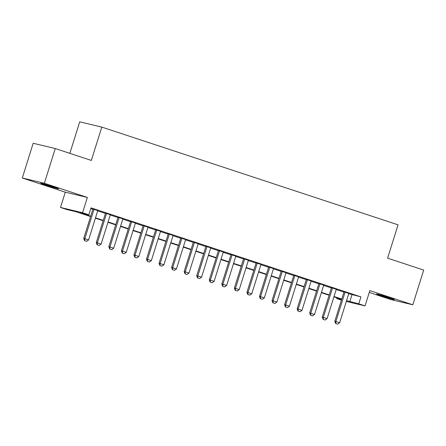 <?xml version="1.0" encoding="UTF-8"?>
<svg xmlns="http://www.w3.org/2000/svg" width="446" height="446" viewBox="0 0 446 446"><rect width="100%" height="100%" fill="white"/><g stroke="black" fill="none" stroke-linecap="round" stroke-linejoin="round"><path stroke-width="0.67" d="M45.838 185.107A9.321 0.301 -162.6 0 0 58.549 188.803A9.321 0.301 -162.6 0 0 53.47 186.924A9.321 0.301 -162.6 0 0 40.759 183.228A9.321 0.301 -162.6 0 0 45.838 185.107M381.642 295.882A9.321 0.301 -162.6 0 0 394.359 299.578A9.321 0.301 -162.6 0 0 389.28 297.699A9.321 0.301 -162.6 0 0 376.569 294.003A9.321 0.301 -162.6 0 0 381.642 295.882M90.583 216.566L75.731 211.666L66.783 209.536L60.505 207.462L82.577 212.725L88.854 214.799L79.906 212.664L90.694 216.221M65.294 192.187L87.366 197.444L44.371 183.261L55.254 148.535L33.182 143.278L22.3 178.004L65.294 192.187L60.505 207.462M69.849 153.352L79.722 121.842L101.794 127.104L398.055 224.834L387.607 258.173L423.7 270.075L412.818 304.802L369.823 290.619L365.034 305.9L346.325 301.44M369.249 292.453L390.746 299.545L412.818 304.802M341.424 300.13L336.685 298.569L341.547 299.729M336.92 297.828L336.685 298.569M44.371 183.261L22.3 178.004M97.763 210.601L92.952 209.018M110.318 214.743L105.507 213.16M122.867 218.886L118.056 217.297M135.422 223.028L130.611 221.439M147.977 227.17L143.166 225.581M160.532 231.312L155.721 229.723M173.081 235.449L168.27 233.866M185.636 239.591L180.825 238.002M198.191 243.733L193.38 242.145M210.746 247.876L205.935 246.287M223.301 252.018L218.484 250.429M235.85 256.155L231.039 254.571M248.405 260.297L243.594 258.708M260.96 264.439L256.149 262.85M273.515 268.581L268.698 266.992M286.064 272.723L281.253 271.135M298.619 276.86L293.808 275.277M311.174 281.002L306.363 279.413M323.729 285.145L318.912 283.556M336.278 289.287L331.467 287.698M348.755 293.685L360.931 296.885L91.029 207.853L88.854 214.799M90.8 208.594L92.868 209.274M97.68 210.863L105.423 213.417M110.234 215.005L117.978 217.559M122.789 219.148L130.527 221.701M135.344 223.284L143.082 225.843M147.894 227.427L155.637 229.98M160.448 231.569L168.192 234.122M173.003 235.711L180.747 238.264M185.558 239.853L193.296 242.407M198.108 243.99L205.851 246.549M210.663 248.132L218.406 250.685M223.217 252.274L230.961 254.828M235.772 256.417L243.51 258.97M248.322 260.559L256.065 263.112M260.877 264.695L268.62 267.254M273.431 268.838L281.175 271.391M285.986 272.98L293.724 275.533M298.536 277.122L306.279 279.675M311.091 281.264L318.834 283.818M323.645 285.407L331.389 287.96M336.2 289.543L343.938 292.097M348.833 293.429L344.022 291.84M87.366 197.444L82.577 212.725M360.931 296.885L358.757 303.832L365.034 305.9M55.254 148.535L91.346 160.443L101.794 127.104M341.658 299.389L333.915 296.835M329.103 295.246L321.36 292.693M316.548 291.11L308.805 288.556M303.994 286.968L296.255 284.414M291.439 282.825L283.701 280.272M278.889 278.683L271.146 276.13M266.334 274.541L258.591 271.988M253.78 270.404L246.041 267.851M241.225 266.262L233.487 263.709M228.675 262.12L220.932 259.566M216.12 257.978L208.377 255.424M203.566 253.835L195.827 251.282M191.011 249.699L183.273 247.145M178.461 245.556L170.718 243.003M165.906 241.414L158.163 238.861M153.352 237.272L145.608 234.719M140.797 233.13L133.059 230.576M128.247 228.993L120.504 226.44M115.692 224.851L107.949 222.298M103.138 220.709L95.394 218.155M346.575 300.632L358.757 303.832M95.505 217.81L103.249 220.363M108.06 221.952L115.798 224.505M120.61 226.089L128.353 228.647M133.164 230.231L140.908 232.784M145.719 234.373L153.463 236.926M158.274 238.515L166.012 241.069M170.824 242.657L178.567 245.211M183.378 246.794L191.122 249.353M195.933 250.936L203.677 253.49M208.488 255.079L216.226 257.632M221.043 259.221L228.781 261.774M233.593 263.363L241.336 265.916M246.147 267.505L253.891 270.059M258.702 271.642L266.44 274.195M271.257 275.784L278.995 278.337M283.807 279.926L291.55 282.48M296.361 284.069L304.105 286.622M308.916 288.211L316.654 290.764M321.471 292.347L329.209 294.901M334.021 296.49L341.764 299.043M351.983 294.75L349.809 301.697M335.799 323.534L337.683 324.158L335.799 323.534L335.871 321.527L334.801 321.271L344.061 291.717M348.872 293.301L339.64 322.77L335.871 321.527L345.109 292.063M337.683 324.158L339.64 322.77M334.801 321.271L335.621 323.495M323.25 319.397L325.128 320.016L323.25 319.397L323.317 317.385L322.246 317.128L331.506 287.575M336.317 289.164L327.085 318.628L323.317 317.385L332.554 287.921M325.128 320.016L327.085 318.628M322.246 317.128L323.066 319.353M310.695 315.255L312.579 315.874L310.695 315.255L310.767 313.243L309.691 312.986L318.951 283.433M323.768 285.022L314.53 314.486L310.767 313.243L319.999 283.779M312.579 315.874L314.53 314.486M309.691 312.986L310.516 315.21M298.14 311.113L300.024 311.732L298.14 311.113L298.212 309.1L297.136 308.844L306.402 279.291M311.213 280.88L301.975 310.344L298.212 309.1L307.445 279.636M300.024 311.732L301.975 310.344M297.136 308.844L297.961 311.068M285.585 306.971L287.469 307.595L285.585 306.971L285.657 304.964L284.587 304.707L293.847 275.149M298.658 276.737L289.426 306.201L285.657 304.964L294.89 275.494M287.469 307.595L289.426 306.201M284.587 304.707L285.407 306.926M273.036 302.828L274.914 303.453L273.036 302.828L273.103 300.821L272.032 300.565L281.292 271.012M286.103 272.595L276.871 302.065L273.103 300.821L282.34 271.352M274.914 303.453L276.871 302.065M272.032 300.565L272.852 302.789M260.481 298.686L262.365 299.311L260.481 298.686L260.553 296.679L259.477 296.423L268.737 266.87M273.554 268.459L264.316 297.922L260.553 296.679L269.785 267.215M262.365 299.311L264.316 297.922M259.477 296.423L260.302 298.647M247.926 294.55L249.81 295.168L247.926 294.55L247.998 292.537L246.922 292.281L256.188 262.727M260.999 264.316L251.761 293.78L247.998 292.537L257.231 263.073M249.81 295.168L251.761 293.78M246.922 292.281L247.747 294.505M235.371 290.407L237.255 291.026L235.371 290.407L235.443 288.395L234.373 288.138L243.633 258.585M248.444 260.174L239.212 289.638L235.443 288.395L244.676 258.931M237.255 291.026L239.212 289.638M234.373 288.138L235.193 290.363M222.822 286.265L224.7 286.889L222.822 286.265L222.888 284.258L221.818 284.002L231.078 254.443M235.889 256.032L226.657 285.496L222.888 284.258L232.126 254.789M224.7 286.889L226.657 285.496M221.818 284.002L222.638 286.22M210.267 282.123L212.151 282.747L210.267 282.123L210.339 280.116L209.263 279.859L218.523 250.306M223.335 251.89L214.102 281.359L210.339 280.116L219.571 250.646M212.151 282.747L214.102 281.359M209.263 279.859L210.088 282.084M197.712 277.981L199.596 278.605L197.712 277.981L197.784 275.974L196.708 275.717L205.974 246.164M210.785 247.753L201.547 277.217L197.784 275.974L207.016 246.51M199.596 278.605L201.547 277.217M196.708 275.717L197.533 277.942M185.157 273.844L187.041 274.463L185.157 273.844L185.229 271.831L184.159 271.575L193.419 242.022M198.23 243.611L188.998 273.075L185.229 271.831L194.462 242.368M187.041 274.463L188.998 273.075M184.159 271.575L184.978 273.799M172.602 269.702L174.486 270.321L172.602 269.702L172.674 267.689L171.604 267.433L180.864 237.88M185.675 239.469L176.443 268.932L172.674 267.689L181.912 238.225M174.486 270.321L176.443 268.932M171.604 267.433L172.424 269.657M160.053 265.56L161.931 266.184L160.053 265.56L160.125 263.553L159.049 263.296L168.309 233.737M173.12 235.326L163.888 264.79L160.125 263.553L169.357 234.083M161.931 266.184L163.888 264.79M159.049 263.296L159.874 265.515M147.498 261.417L149.382 262.042L147.498 261.417L147.57 259.41L146.494 259.154L155.76 229.601M160.571 231.184L151.333 260.654L147.57 259.41L156.802 229.941M149.382 262.042L151.333 260.654M146.494 259.154L147.319 261.378M134.943 257.275L136.827 257.899L134.943 257.275L135.015 255.268L133.939 255.012L143.205 225.459M148.016 227.047L138.784 256.511L135.015 255.268L144.248 225.804M136.827 257.899L138.784 256.511M133.939 255.012L134.764 257.236M122.388 253.138L124.272 253.757L122.388 253.138L122.46 251.126L121.39 250.869L130.65 221.316M135.461 222.905L126.229 252.369L122.46 251.126L131.698 221.662M124.272 253.757L126.229 252.369M121.39 250.869L122.21 253.094M109.839 248.996L111.717 249.615L109.839 248.996L109.911 246.984L108.835 246.727L118.095 217.174M122.906 218.763L113.674 248.227L109.911 246.984L119.143 217.52M111.717 249.615L113.674 248.227M108.835 246.727L109.66 248.952M97.284 244.854L99.168 245.473L97.284 244.854L97.356 242.847L96.28 242.591L105.546 213.032M110.357 214.621L101.119 244.085L97.356 242.847L106.588 213.378M99.168 245.473L101.119 244.085M96.28 242.591L97.105 244.809M84.729 240.712L86.613 241.336L84.729 240.712L84.801 238.705L83.725 238.448L92.991 208.895M97.802 210.479L88.57 239.948L84.801 238.705L94.034 209.235M86.613 241.336L88.57 239.948M83.725 238.448L84.55 240.673"/></g></svg>
